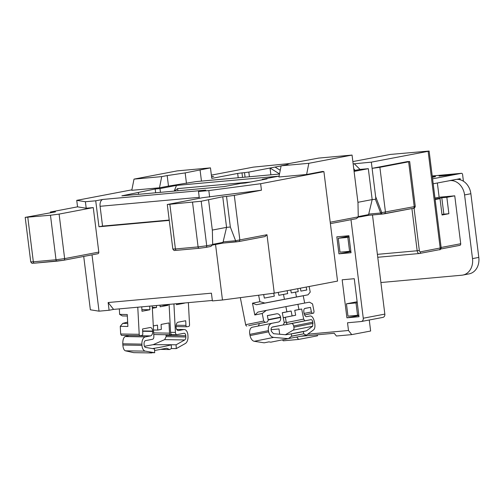 <?xml version="1.0" encoding="UTF-8"?>
<svg xmlns="http://www.w3.org/2000/svg" width="504" height="504" viewBox="0 0 504 504"><rect width="100%" height="100%" fill="white"/><g stroke="black" fill="none" stroke-linecap="round" stroke-linejoin="round"><path stroke-width="0.76" d="M271.851 323.303L252.315 327.222A6.552 3.843 78.7 0 0 252.296 327.222A6.552 3.843 78.7 0 0 249.808 334.366L250.047 335.576A6.552 3.843 78.7 0 0 254.281 341.29L264.159 342.827L268.878 341.876L270.805 342.178L288.326 338.663L291.69 336.111L303.742 333.812L303.301 331.582A612.681 359.522 -101.3 0 1 299.244 332.438A612.681 359.522 -101.3 0 1 297.297 332.816A612.681 359.522 -101.3 0 1 291.249 333.881L285.781 334.757L273.521 333.698L271.373 331.317L271.133 330.107C270.938 328.425 271.435 327.373 272.626 326.964L283.273 324.91L272.147 327.14L283.261 324.916L284.262 322.818L282.272 312.719L286.902 311.825L285.881 306.621L266.307 310.395L262.225 313.494L254.797 314.981L252.466 303.188L259.9 301.694L258.621 295.224M353.997 170.711L355.043 170.447L353.751 168.739M358.691 216.903L360.782 216.789L358.325 217.092M291.69 336.111L291.249 333.881M263.655 294.557L264.354 298.097L274.308 296.182L273.729 293.227M278.265 292.389L278.838 295.306L287.702 293.612L287.129 290.701M144.446 346.349A612.681 354.539 91 0 0 147.703 345.656L153.159 344.679L171.228 344.73L171.429 348.529L176.28 348.611L176.079 344.812L171.228 344.73M152.447 348.579A612.681 354.539 91 0 0 170.793 344.975M127.336 316.021L122.384 315.939L119.624 314.383L119.335 308.883M139.973 335.683L121.407 335.374L120.664 333.995L120.261 326.334L122.781 323.379L127.657 322.081M122.781 323.379L127.726 323.461M120.664 333.995L139.211 334.31L137.775 307.213M119.624 314.383L127.254 314.509L127.89 326.46L120.261 326.334M141.895 309.626L149.896 309.758L141.983 311.264L141.75 306.854M149.701 306.136L149.896 309.758M152.309 307.415L156.549 307.484L152.359 308.284M139.211 334.31A1.562 0.901 91 0 0 140.081 335.696A1.562 0.901 91 0 0 140.188 335.683L141.989 335.343A1.562 0.901 91 0 0 142.802 333.623L142.556 328.973L150.11 327.531A4.057 2.344 -89 0 1 150.387 327.506A4.057 2.344 -89 0 1 152.655 331.115L152.674 331.424A4.057 2.344 -89 0 1 150.551 335.903L145.335 336.892A6.552 3.793 91 0 0 141.907 344.125L141.97 345.347A6.552 3.793 91 0 0 145.31 351.143L154.709 352.724L149.858 352.642L151.691 352.951L133.699 352.649L125.395 350.816L145.31 351.143M129.137 335.513L125.219 336.559C123.568 337.415 122.755 339.835 122.787 343.804L122.856 345.026C123.133 348.327 123.978 350.255 125.395 350.816M152.013 352.68L151.691 352.951M153.657 332.886L169.527 333.157L168.985 322.925L161.078 324.431L161.337 329.396L157.746 330.076L157.481 325.118L153.292 325.918M152.233 305.903L153.852 336.521A2.495 1.443 91 0 1 152.548 339.28L145.536 340.616A2.81 1.625 91 0 0 144.062 343.715L144.131 344.938A2.81 1.625 91 0 0 145.561 347.42L154.507 348.925L154.709 352.724M188.376 302.633L189.542 324.708A1.562 0.901 91 0 1 188.729 326.428L186.927 326.768A1.562 0.901 91 0 1 186.82 326.781A1.562 0.901 91 0 1 185.951 325.395L185.705 320.746L178.151 322.182A4.057 2.344 91 0 0 176.028 326.661L176.047 326.97A4.057 2.344 91 0 0 178.315 330.574A4.057 2.344 91 0 0 178.592 330.555L183.809 329.559A6.552 3.793 -89 0 1 184.262 329.515A6.552 3.793 -89 0 1 187.929 335.349L187.992 336.571A6.552 3.793 -89 0 1 185.327 343.514L176.28 348.611M182.713 303.15L184.401 302.992M176.45 303.717L176.501 304.687L184.407 303.175M160.436 305.159L168.053 305.292L168.008 304.479M160.058 305.197L160.146 306.797L168.053 305.292M171.429 348.529L169.665 349.524L166.603 348.226L154.596 350.519M160.612 349.373L169.665 349.524M176.079 344.812L184.697 339.961A2.81 1.625 91 0 0 185.837 336.981L185.768 335.759A2.81 1.625 91 0 0 184.199 333.257A2.81 1.625 91 0 0 184.004 333.276L176.992 334.612A2.495 1.443 91 0 1 176.822 334.631A2.495 1.443 91 0 1 175.423 332.407L173.918 303.943M172.059 334.549L170.705 334.807A1.871 1.084 91 0 1 170.579 334.82A1.871 1.084 91 0 1 169.527 333.157M153.159 344.679L164.663 339.62L166.144 336.653L165.98 334.744M286.902 311.825L291.129 311.018L292.099 315.913L295.691 315.227L294.727 310.332L298.954 309.525L297.927 304.328L285.881 306.621M297.675 288.691L298.255 291.608L295.52 292.118L296.478 296.982L284.432 299.281L283.475 294.418M295.52 292.118L291.293 292.925L290.72 290.014M288.401 338.606L306.3 335.236L313.696 329.767C314.893 328.602 315.221 326.365 314.679 323.064L314.439 321.854C313.501 318.011 312.146 316.046 310.376 315.951L306.514 316.676C305.418 316.619 304.58 315.403 303.994 313.022L303.931 312.719C303.572 310.3 303.887 308.864 304.882 308.416L310.477 307.371L311.384 311.957L312.354 313.362L313.683 313.116L314.049 311.459L312.556 303.893L309.456 302.167L297.927 304.328M259.9 301.694L264.865 303.049L256.505 304.725L308.007 294.821L310.231 292.099L309.128 286.505M303.238 295.779L304.674 303.062M240.326 297.644L245.656 324.677L263.712 321.061L262.225 313.494M289.422 334.184L286.675 334.625M298.954 309.525L301.682 309.015L303.673 319.114L304.838 320.796L284.495 324.891A2.495 1.462 -101.3 0 1 283.721 324.702M287.784 324.217A1.871 1.096 -101.3 0 1 286.341 322.585L285.302 317.312M285.39 334.725L293.152 330.145A2.81 1.644 78.7 0 0 293.908 327.209L293.668 326A2.81 1.644 78.7 0 0 291.507 323.555L284.495 324.891M174.17 191.104L176.513 185.415L159.976 188.572L155.188 189L121.861 195.836L224.141 186.587L240.679 183.431L245.467 183.002L267.038 178.882L262.25 179.317L262.307 179.789M259.188 323.581A4.057 2.381 -101.3 0 1 257.897 326.101M288.326 338.663L273.672 337.403C271.152 336.943 269.483 335.091 268.657 331.84L268.418 330.63C267.958 326.699 269.117 324.255 271.902 323.291L278.466 322.024C280.192 321.432 280.911 319.914 280.627 317.482L280.564 317.173C279.903 314.811 278.662 313.677 276.841 313.765L267.334 315.599L268.241 320.185L267.416 321.936L248.661 325.691A1.562 0.913 -101.3 0 1 248.661 325.691A1.562 0.913 -101.3 0 1 248.655 325.697L267.41 321.936L248.655 325.697M246.859 326.038A1.562 0.913 -101.3 0 1 245.656 324.677M169.098 304.378L170.572 332.325L175.423 332.407M159.976 188.572L160.442 192.345M155.188 189L155.66 192.78M172.141 334.536A2.495 1.443 -89 0 1 171.971 334.549A2.495 1.443 -89 0 1 170.572 332.325M156.448 305.525L156.549 307.484M138.398 192.686L138.606 194.323M234.297 195.388L261.444 190.21L202.589 197.694L167.284 204.523L201.184 201.247L222.749 196.755L226.561 227.361L230.341 227.021L226.529 196.415L234.297 195.388L239.847 239.904L266.988 234.725L274.264 293.152L337.548 281.087L323.914 171.65L260.637 183.721L208.832 190.569L198.507 191.501L205.695 190.128L102.917 199.427L95.722 200.8L85.397 201.732L76.734 200.353L131.878 189.832M274.264 293.152L222.466 300L212.386 300.913L211.428 293.183L108.139 302.526L109.103 310.256L113.595 309.399L212.335 300.466M109.103 310.256L99.023 311.17L90.367 309.79L83.721 256.442M432.388 177.301L433.585 177.074A10.445 0.485 -7.1 0 0 435.513 176.545A10.445 0.485 -7.1 0 0 432.3 176.589M445.505 174.85L439.034 176.085L451.628 174.945L458.098 173.71L445.505 174.85L445.586 175.493M463.422 181.226L462.609 174.686A1.562 0.913 84.8 0 0 461.57 173.3A1.562 0.913 84.8 0 0 461.519 173.313L432.583 178.832M460.303 179.808L460.158 178.637L456.347 179.411A15.592 12.625 79.2 0 1 470.868 193.731L478.8 257.412A15.592 12.625 79.2 0 1 469.123 273.867L462.836 275.071A15.592 12.625 -100.8 0 0 472.506 258.609L464.575 194.928A15.592 12.625 -100.8 0 0 450.053 180.608L456.347 179.411M433.194 183.777L450.053 180.608M380.904 282.53L461.84 275.209A15.592 12.625 -100.8 0 0 462.836 275.071M434.971 198.022L439.135 197.228L437.359 182.983M439.135 197.228L454.753 195.817L460.719 243.734A1.562 1.26 79.2 0 1 459.654 245.391L440.843 248.982L459.755 245.379M435.16 199.553L440.011 198.626L442.052 215.013L448.881 213.709L446.84 197.329L454.753 195.817M307.724 334.184L348.491 330.498L347.527 322.768L361.129 321.539A3.119 2.526 -100.8 0 0 361.33 321.508A3.119 2.526 -100.8 0 0 363.264 318.219L384.836 314.105L372.488 214.962M384.836 314.105A3.119 2.526 79.2 0 1 382.901 317.394L361.33 321.508M369.262 319.996L370.635 331.021L351.761 334.618L336.395 336.011L334.215 333.264L301.304 336.237M296.793 337.144L298.607 339.425L317.482 335.828L317.356 334.788M346.909 317.822L342.172 279.796L354.268 278.706L358.999 316.726L346.909 317.822L358.854 315.542M363.264 318.219L350.992 219.713M245.064 177.15L244.503 172.651L241.983 172.878L242.544 177.377M279.657 334.228L279.002 328.967L271.076 329.685M338.94 253.833L336.823 236.83L348.913 235.733L351.03 252.737L338.94 253.833L350.885 251.553M352.857 161.582L390.386 154.426L429.118 151.049L441.17 247.811C440.679 249.423 440.03 250.066 439.223 249.726A1.562 1.26 -100.8 0 0 440.194 248.075L428.142 151.32L371.335 162.149L353.146 163.901M428.142 151.32L429.118 151.049M244.503 172.651L248.819 172.078L249.404 176.759M279.525 173.893L270.031 168.034L248.819 172.078M270.875 174.812L270.031 168.034L275.064 167.076L280.243 170.27M281.106 165.923L275.064 167.076M289.227 163.573L253.31 167.133L211.371 175.127M211.586 176.803L213.633 176.413L211.56 176.602M238.203 177.767L237.667 173.445L211.781 178.384L210.47 167.876L177.219 170.881L134.007 179.122L161.715 176.614L167.177 175.575L168.487 186.089L195.999 181.597A6.237 3.648 -95.2 0 1 196.207 181.566A6.237 3.648 -95.2 0 1 196.415 181.56M237.667 173.445L241.983 172.878M354.079 171.392L368.323 168.676L372.179 199.59L375.417 199.294C375.764 199.225 375.826 198.305 375.619 196.547L371.335 162.149M357.935 202.306L372.179 199.59L368.726 214.093L380.671 213.016L375.417 199.294M375.619 196.547L381.78 212.619L414.219 206.646L408.637 161.822L379.877 167.309L385.459 212.134L384.766 213.721L381.742 214.118M379.877 167.309L372.103 168.336L407.339 161.614L409.676 161.538L408.637 161.822M176.513 185.415L278.788 176.167L262.25 179.317M134.007 179.122L131.79 190.31L159.497 187.803L168.487 186.089M323.914 171.65L322.617 171.442L306.615 174.491L278.907 176.999L281.125 165.816L308.839 163.309L352.05 155.068L357.979 202.677L358.268 217.136L356.303 218.692L330.391 223.637L356.303 218.692M50.501 212.833L50.4 212.02L55.478 211.888L25.2 217.375L50.469 215.239L59.1 214.099L93.259 207.585L98.803 252.101A1.562 1.26 79.2 0 1 97.732 253.764L63.775 260.24M51.698 212.228L51.742 212.6M169.218 220.053L102.551 226.082L98.96 226.762L169.262 220.406M98.96 226.762L95.722 200.8M93.259 207.585L86.203 208.221L85.397 201.732M92.012 254.86L99.023 311.17M222.466 300L215.548 244.49M209.645 197.058L208.832 190.569M199.351 198.311L198.507 191.501M261.444 190.21L260.637 183.721M86.203 208.221L77.547 206.842L50.4 212.02M77.547 206.842L76.734 200.353M201.184 201.247L206.728 245.763L212.669 244.629L212.367 230.448L208.555 199.842M222.749 196.755L226.529 196.415M212.316 230.076L226.561 227.361L223.114 241.87L235.57 240.742L239.847 239.904L239.217 241.485L265.192 236.527L239.287 241.466M308.839 163.309L306.615 174.491M352.05 155.068L318.793 158.08L289.454 163.472L286.587 164.776L281.125 165.816M354.205 163.699L360.014 169.426L354.866 170.409M368.323 168.676L360.014 169.426M250.601 182.02L177.616 188.622L177.887 190.77M266.988 234.725L265.022 236.559M230.341 227.021L235.5 240.477M409.676 161.538L415.258 206.363L414.219 206.646A1.562 1.26 79.2 0 1 413.255 208.291L381.73 214.124A1.562 1.562 0 0 1 381.667 214.131A1.562 0.913 84.8 0 0 381.717 214.124L381.78 212.619L380.671 213.016A1.562 0.913 84.8 0 0 381.667 214.131L368.462 215.328L368.726 214.093M236.055 241.901L222.825 243.098L223.114 241.87M212.669 244.629L210.861 246.437L205.758 247.414A1.562 1.26 79.2 0 1 205.657 247.426L199.187 248.283A1.562 0.913 84.8 0 1 199.13 248.289L176.457 250.337A1.562 0.913 84.8 0 0 176.513 250.331L199.08 248.289M113.595 309.399L108.139 302.526M167.177 175.575L185.163 172.904L210.47 167.876M102.551 226.082L100.088 206.293A6.237 3.648 -95.2 0 1 102.917 199.427M161.715 176.614L159.497 187.803M185.163 172.904L186.467 183.412M200.082 170.056L201.455 181.094M298.607 339.425L283.242 340.817L282.461 339.841M348.491 330.498L351.761 334.618M356.007 302.929L346.437 303.799L347.974 316.166L357.55 315.296L356.007 302.929L357.254 302.696M357.55 315.296L358.791 315.063M346.437 303.799L357.134 301.757M338.272 238.26L340.005 252.17L349.581 251.307L347.848 237.397L338.272 238.26L348.976 236.219M347.848 237.397L349.089 237.157M349.581 251.307L350.822 251.068M441.989 214.521L443.841 214.168L441.8 197.782L435.103 199.061M441.8 197.782L446.84 197.329M435.103 199.074L440.011 198.626M449.549 180.659L455.843 179.456M443.841 214.168L448.881 213.709M306.199 287.066L306.779 290.008L300.919 291.104L300.34 288.181M310.477 307.371L304.561 308.555M252.296 327.222L271.902 323.291M291.482 336.269L303.742 333.812L306.3 335.236M153.506 330.007L157.746 330.076M295.691 315.227L283.254 317.722M292.099 315.913L283.248 317.69M291.129 311.018L282.284 312.795M304.838 320.796L311.1 319.624C311.856 319.668 312.436 320.506 312.839 322.157L312.656 326.239L306.47 330.813L290.72 333.969M306.47 330.813L303.301 331.582M301.682 309.015L294.739 310.407M254.797 314.981L257.954 312.071L266.307 310.395M256.505 304.725L252.466 303.188M264.865 303.049L284.432 299.281M296.478 296.982L308.007 294.821M121.407 335.374L140.081 335.696M313.683 313.116L304.599 314.937L313.683 313.116M263.712 321.061L265.148 322.371M174.321 191.092L177.616 188.622M239.148 241.492L236.08 241.901L235.57 240.742M142.663 330.952L152.655 331.115M142.676 331.26L152.674 331.424M129.043 335.544L150.551 335.903M125.219 336.559L145.335 336.892M122.787 343.804L141.907 344.125M122.856 345.026L141.97 345.347M176.721 329.44L183.809 329.559M178.032 330.542L178.592 330.555M176.098 325.231L185.951 325.395M186.713 326.768L176.022 326.592L186.82 326.781M166.081 335.431L185.768 335.759M166.144 336.653L185.837 336.981M164.663 339.62L184.697 339.961M284.174 322.396L286.222 321.987M461.519 173.313L432.224 175.959L461.57 173.3M441.132 247.47L460.719 243.734M414.049 208.108L419.328 250.475A1.562 0.913 84.8 0 0 420.418 251.849A1.562 1.26 -100.8 0 1 419.454 253.493L419.246 253.525A3.119 1.827 -95.2 0 0 419.353 253.512A1.562 1.26 -100.8 0 0 419.454 253.493L439.223 249.726A1.562 1.26 -100.8 0 1 439.129 249.738L419.549 253.474M419.145 253.531L377.754 257.273M470.868 193.731L464.575 194.928M472.506 258.609L478.8 257.412M196.207 181.566L279.493 174.037L195.999 181.597M27.796 217.293L33.34 261.809L56.013 259.755L50.469 215.239M59.1 214.099L64.644 258.615L98.803 252.101M56.996 261.141L34.429 263.183A1.562 0.913 -95.2 0 1 34.379 263.189L63.68 260.259A1.562 1.26 -100.8 0 1 63.58 260.278L57.103 261.129A1.562 0.913 -95.2 0 1 57.053 261.141A1.562 0.913 -95.2 0 1 56.013 259.755L64.644 258.615A1.562 1.26 -100.8 0 1 63.68 260.259L97.833 253.745M169.873 204.441L175.417 248.957L198.091 246.91L192.547 202.387M222.825 243.098L212.631 245.038L222.856 243.098L239.192 241.485M210.691 246.462L205.859 247.388M415.258 206.363C414.792 207.969 414.124 208.612 413.255 208.291A1.562 1.26 79.2 0 1 413.154 208.303L384.905 213.696M381.61 214.131L368.481 215.321M360.782 216.789L368.468 215.321L360.801 216.783M377.395 254.356L417.167 250.759L411.913 208.549M330.214 222.214L358.287 216.859M420.418 251.849L441.17 247.811M358.281 216.581L368.657 214.603M212.663 244.352L223.045 242.374M199.231 197.329L100.088 206.293M30.744 261.891L33.34 261.809A1.562 0.913 -95.2 0 0 34.379 263.189C31.954 262.924 32.634 264.417 30.744 261.891L25.2 217.375M172.828 249.045L175.417 248.957A1.562 0.913 84.8 0 0 176.457 250.337C174.031 250.072 174.718 251.565 172.828 249.045L167.284 204.523M198.091 246.91L206.728 245.763A1.562 1.26 79.2 0 1 205.758 247.414L199.13 248.289A1.562 0.913 84.8 0 1 198.091 246.91M312.354 313.362L304.592 314.918M304.082 313.425L311.384 311.957M273.672 337.403L254.281 341.29M268.657 331.84L250.047 335.576M268.418 330.63L249.808 334.366M280.627 317.482L268.197 319.971M280.564 317.173L268.134 319.668M276.841 313.765L267.347 315.668M312.656 326.239L293.152 330.145M313.079 323.366L293.908 327.209M312.839 322.157L293.668 326M311.1 319.624L291.507 323.555M286.341 322.585L303.673 319.114M377.754 257.279L419.246 253.525A3.119 1.827 -95.2 0 1 417.167 250.759L419.328 250.475M176.69 329.389L184.262 329.515M153.745 334.536L170.579 334.82M171.971 334.549L176.822 334.631"/></g></svg>
